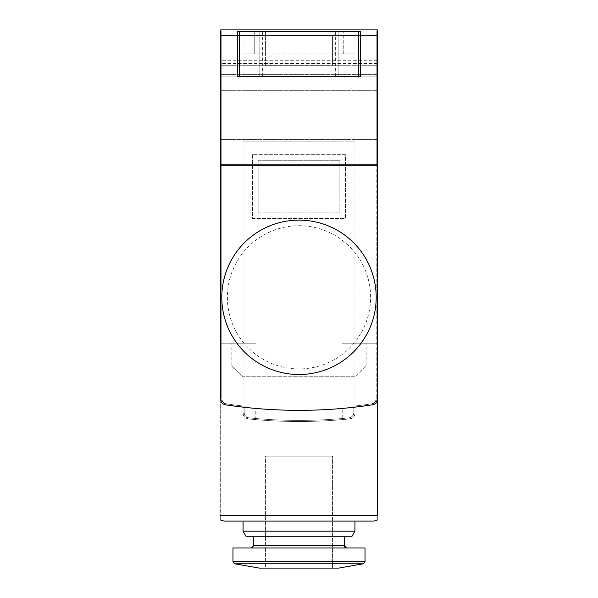 <?xml version="1.0" encoding="UTF-8"?>
<svg xmlns="http://www.w3.org/2000/svg" width="598" height="598" viewBox="0 0 598 598"><rect width="100%" height="100%" fill="white"/><g stroke="black" fill="none" stroke-linecap="round" stroke-linejoin="round"><path stroke-width="0.45" stroke-dasharray="2.99 2.24" d="M343.76 53.955L343.76 31.582L338.162 31.582L338.162 76.335L259.838 76.335L259.838 31.582L254.24 31.582L254.24 53.955L265.43 53.955L243.057 53.955L254.24 53.955L254.24 31.582L243.057 31.582L243.057 76.335L243.057 31.582L237.458 31.582L237.458 76.335L354.943 76.335L338.162 76.335L338.162 31.582L259.838 31.582L259.838 76.335L243.057 76.335L360.542 76.335L360.542 31.582L354.943 31.582L354.943 76.335L354.943 53.955L343.76 53.955L354.943 53.955L354.943 76.335L354.943 53.955L332.57 53.955L332.57 65.145L332.57 53.955L354.943 53.955L354.943 31.582L343.76 31.582L343.76 53.955M220.677 114.936L220.677 139.551L220.677 114.936M332.57 35.491L332.57 53.955L332.57 35.491L377.323 35.491L377.323 29.9L377.323 65.705L377.323 29.9L220.677 29.9L220.677 164.173L377.323 164.173L377.323 29.9L377.323 76.895L377.323 35.491L220.677 35.491L220.677 29.9L220.677 76.895L220.677 35.491L265.43 35.491L265.43 65.145L332.57 65.145L265.43 65.145L265.43 31.582L332.57 31.582L265.43 31.582L265.43 35.491M220.677 76.895L220.677 65.705L220.677 76.895L220.677 74.66L220.677 76.895L377.323 76.895L220.677 76.895M377.323 114.936L377.323 139.551L377.323 114.936M376.202 164.173L376.202 31.021L221.798 31.021L221.798 164.173M220.677 515.513L377.323 515.513C377.323 522.099 377.323 522.099 377.323 515.513C377.323 522.099 377.323 522.099 377.323 515.513C377.323 522.099 377.323 522.099 377.323 515.513L220.677 515.513L220.677 343.2L255.787 343.2L220.677 343.2L255.787 343.2L220.677 343.2L220.677 515.513C220.677 522.099 220.677 522.099 220.677 515.513C220.677 522.099 220.677 522.099 220.677 515.513C220.677 522.099 220.677 522.099 220.677 515.513L377.323 515.513L377.323 343.2L342.213 343.2L377.323 343.2L342.213 343.2L377.323 343.2L377.323 515.513L377.323 343.2L377.323 399.27L372.569 404.809L354.943 407.141A492.326 492.326 0 0 0 372.569 404.809L377.323 399.27L377.323 343.2M231.867 365.572L231.867 343.2L231.867 365.572L243.057 376.762L231.867 365.572M354.943 376.762L243.057 376.762L354.943 376.762L366.133 365.572L354.943 376.762M366.133 365.572L366.133 343.2L366.133 365.572M255.787 419.624L255.787 408.434C284.596 410.916 313.404 410.916 342.213 408.434L342.213 419.624C313.404 422.106 284.596 422.106 255.787 419.624L248.073 418.877A492.326 492.326 0 0 0 349.927 418.877L354.943 413.315L354.943 141.793L243.057 141.793L243.057 407.141L225.431 404.809L220.677 399.27L225.431 404.809L255.787 408.434M342.213 419.624L349.927 418.877A5.591 5.591 0 0 0 354.943 413.315A5.591 5.591 0 0 1 349.927 418.877A5.591 5.591 0 0 0 354.943 413.315L354.943 407.141A492.326 492.326 0 0 0 372.569 404.809A5.591 5.591 0 0 0 377.323 399.27L377.323 165.287L376.202 165.287L376.202 398.32L376.202 31.021L221.798 31.021L221.798 398.32A5.591 5.591 0 0 0 226.567 403.859A492.326 492.326 0 0 0 244.171 406.154L244.171 412.314A5.591 5.591 0 0 0 249.202 417.875A492.326 492.326 0 0 0 348.798 417.875A5.591 5.591 0 0 0 353.829 412.314L353.829 406.154A492.326 492.326 0 0 0 371.433 403.859A5.591 5.591 0 0 0 376.202 398.32A5.591 5.591 0 0 1 371.433 403.859A492.326 492.326 0 0 1 353.829 406.154L353.829 412.314A5.591 5.591 0 0 1 348.798 417.875A492.326 492.326 0 0 1 249.202 417.875A5.591 5.591 0 0 1 244.171 412.314L244.171 406.154A492.326 492.326 0 0 1 226.567 403.859A5.591 5.591 0 0 1 221.798 398.32L221.798 165.287L376.202 165.287M342.213 408.434L372.569 404.809A492.326 492.326 0 0 1 354.943 407.141L354.943 141.793L243.057 141.793L243.057 407.141A492.326 492.326 0 0 1 225.431 404.809A492.326 492.326 0 0 0 243.057 407.141L243.057 413.315L248.073 418.877A492.326 492.326 0 0 0 349.927 418.877A492.326 492.326 0 0 1 248.073 418.877A5.591 5.591 0 0 1 243.057 413.315L243.057 407.141A492.326 492.326 0 0 1 225.431 404.809A5.591 5.591 0 0 1 220.677 399.27L220.677 343.2M376.202 297.318A77.202 77.202 0 0 1 299 374.527A77.202 77.202 0 0 1 221.798 297.318A77.202 77.202 0 0 1 299 220.116A77.202 77.202 0 0 1 376.202 297.318M377.323 164.173L377.323 29.9L220.677 29.9L220.677 164.173M221.798 165.287L220.677 165.287L220.677 399.27A5.591 5.591 0 0 0 225.431 404.809A5.591 5.591 0 0 1 220.677 399.27L220.677 29.9L377.323 29.9L220.677 29.9L377.323 29.9L220.677 29.9L377.323 29.9L377.323 399.27L377.323 165.287M377.323 63.47L220.677 63.47M377.323 60.704L220.677 60.704M377.323 74.66L220.677 74.66L377.323 74.66M332.57 53.955L265.43 53.955M373.967 521.105L224.033 521.105M354.943 521.105L243.057 521.105L354.943 521.105L243.057 521.105L243.057 531.174L354.943 531.174L243.057 531.174L354.943 531.174L354.943 521.105M299 536.772L351.714 536.772L299 536.772M299 547.962L365.019 547.962L299 547.962M299 568.1L338.767 568.1L299 568.1M243.057 531.174L246.286 536.772L351.714 536.772L354.943 531.174M344.313 536.772L253.687 536.772L344.313 536.772L344.313 545.72L253.687 545.72L344.313 545.72L253.687 545.72L253.687 536.772M346.556 547.962L251.444 547.962L346.257 547.94M232.981 547.962L365.019 547.962L365.019 561.597L232.981 561.597L365.019 561.597L232.981 561.597L232.981 547.962M259.233 568.1L338.767 568.1L363.165 563.802L234.835 563.802L363.165 563.802L234.835 563.802L259.233 568.1M265.43 568.1L332.57 568.1L265.43 568.1L265.43 456.207L332.57 456.207L265.43 456.207L332.57 456.207L265.43 456.207L265.43 568.1M243.057 413.315A5.591 5.591 0 0 0 248.073 418.877A5.591 5.591 0 0 1 243.057 413.315M372.569 404.809A5.591 5.591 0 0 0 377.323 399.27A5.591 5.591 0 0 1 372.569 404.809M221.798 297.318A77.202 77.202 0 0 0 337.601 364.182A77.202 77.202 0 0 0 337.601 230.462A77.202 77.202 0 0 0 221.798 297.318A77.202 77.202 0 0 0 337.601 364.182A77.202 77.202 0 0 0 337.601 230.462A77.202 77.202 0 0 0 221.798 297.318M227.389 297.318A71.611 71.611 0 0 0 334.805 359.338A71.611 71.611 0 0 0 334.805 235.306A71.611 71.611 0 0 0 227.389 297.318A71.611 71.611 0 0 0 334.805 359.338A71.611 71.611 0 0 0 334.805 235.306A71.611 71.611 0 0 0 227.389 297.318M252.565 154.658L252.565 218.434L345.435 218.434L345.435 154.658L252.565 154.658L252.565 218.434L345.435 218.434L345.435 154.658L252.565 154.658M258.157 212.843L339.843 212.843L339.843 160.257L258.157 160.257L258.157 212.843L339.843 212.843L339.843 160.257L258.157 160.257L258.157 212.843M377.323 35.491L220.677 35.491L377.323 35.491M377.323 65.705L220.677 65.705L377.323 65.705M262.365 31.582L262.365 76.335M335.635 31.582L335.635 76.335M344.313 545.742L344.381 546.266M344.956 547.29L345.338 547.596M332.57 568.1L332.57 456.207L332.57 568.1M377.323 90.32L220.677 90.32L377.323 90.32M377.323 139.551L220.677 139.551L377.323 139.551"/><path stroke-width="0.9" d="M377.323 164.173L220.677 164.173L220.677 29.9L377.323 29.9L377.323 165.287L220.677 165.287L220.677 343.2M220.677 515.513C220.677 522.099 220.677 522.099 220.677 515.513L377.323 515.513C377.323 522.099 377.323 522.099 377.323 515.513L377.323 343.2M220.677 164.173L220.677 399.27A5.591 5.591 0 0 0 225.431 404.809A492.326 492.326 0 0 0 372.569 404.809A5.591 5.591 0 0 0 377.323 399.27L377.323 165.287M239.626 31.582L360.542 31.582L360.542 76.335L237.458 76.335L237.458 31.582L239.626 31.582L239.626 76.335M224.033 521.105L220.677 519.983L224.033 521.105L373.967 521.105L377.323 519.983L373.967 521.105M243.057 521.105L354.943 521.105L354.943 531.174L243.057 531.174L243.057 521.105M354.943 531.174L351.714 536.772L246.286 536.772L243.057 531.174M344.313 536.772L344.313 545.72L253.687 545.72L251.444 547.962L253.687 545.72L253.687 536.772M346.556 547.962L344.313 545.742M365.019 547.962L232.981 547.962L232.981 561.597L234.835 563.802L363.165 563.802L365.019 561.597L232.981 561.597L234.835 563.802L259.233 568.1L338.767 568.1L363.165 563.802L365.019 561.597L365.019 547.962M221.798 165.287L221.798 164.173M376.202 165.287L376.202 164.173M221.798 297.318A77.202 77.202 0 0 0 299 374.527A77.202 77.202 0 0 0 376.202 297.318A77.202 77.202 0 0 0 299 220.116A77.202 77.202 0 0 0 221.798 297.318M358.374 31.582L358.374 76.335M344.381 546.266L344.769 547.073M345.338 547.596L346.257 547.94"/></g></svg>

